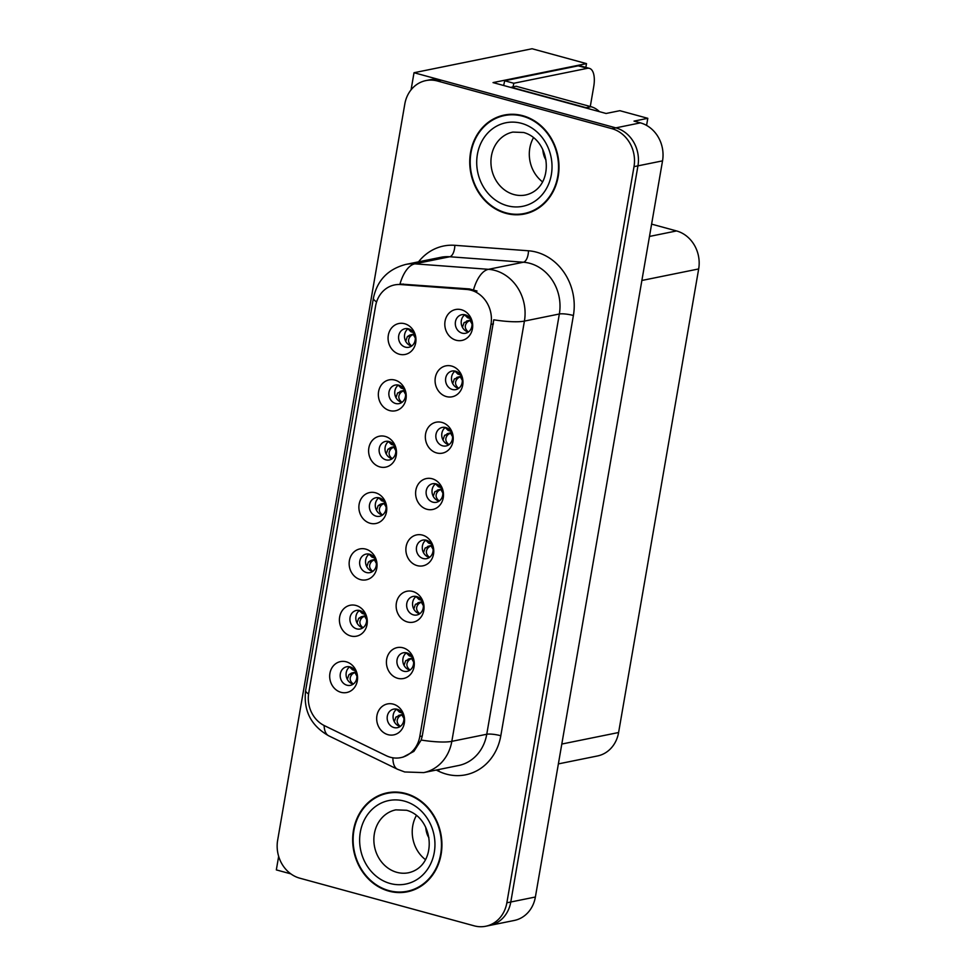 <?xml version="1.0" encoding="UTF-8"?>
<svg xmlns="http://www.w3.org/2000/svg" width="975" height="975" viewBox="0 0 975 975"><rect width="100%" height="100%" fill="white"/><g stroke="black" fill="none" stroke-linecap="round" stroke-linejoin="round"><path stroke-width="1.46" d="M465.246 314.827A9.47 8.324 -101.5 0 0 461.784 314.706A9.47 8.324 -101.5 0 0 455.301 323.688A9.47 8.324 -101.5 0 0 462.089 333.133A9.47 8.324 -101.5 0 0 465.55 333.267A9.47 8.324 -101.5 0 0 472.034 324.285A9.47 8.324 -101.5 0 0 465.246 314.827M468.378 332.036A9.47 8.324 78.5 0 1 467.988 331.939A9.47 8.324 78.5 0 1 461.37 324.224A9.47 8.324 78.5 0 1 464.868 314.742M461.382 309.733A15.783 13.869 -101.5 0 0 445.051 321.238A15.783 13.869 -101.5 0 0 456.117 340.238A15.783 13.869 -101.5 0 0 472.448 328.721A15.783 13.869 -101.5 0 0 461.382 309.733M389.049 441.529A9.47 8.324 -101.5 0 0 385.588 441.395A9.47 8.324 -101.5 0 0 379.104 450.377A9.47 8.324 -101.5 0 0 385.893 459.834A9.47 8.324 -101.5 0 0 389.354 459.956A9.47 8.324 -101.5 0 0 395.838 450.974A9.47 8.324 -101.5 0 0 389.049 441.529M392.182 458.725A9.47 8.324 78.5 0 1 391.792 458.628A9.47 8.324 78.5 0 1 385.174 450.913A9.47 8.324 78.5 0 1 388.672 441.431M385.186 436.422A15.783 13.869 -101.5 0 0 368.855 447.939A15.783 13.869 -101.5 0 0 379.921 466.928A15.783 13.869 -101.5 0 0 396.252 455.423A15.783 13.869 -101.5 0 0 385.186 436.422M398.787 385.174A9.47 8.324 -101.5 0 0 395.326 385.052A9.47 8.324 -101.5 0 0 388.842 394.034A9.47 8.324 -101.5 0 0 395.618 403.492A9.47 8.324 -101.5 0 0 399.092 403.613A9.47 8.324 -101.5 0 0 405.576 394.631A9.47 8.324 -101.5 0 0 398.787 385.174M401.907 402.383A9.47 8.324 78.5 0 1 401.529 402.285A9.47 8.324 78.5 0 1 394.912 394.57A9.47 8.324 78.5 0 1 398.397 385.088M394.924 380.079A15.783 13.869 -101.5 0 0 378.592 391.584A15.783 13.869 -101.5 0 0 389.647 410.585A15.783 13.869 -101.5 0 0 405.978 399.08A15.783 13.869 -101.5 0 0 394.924 380.079M359.86 610.557A9.47 8.324 -101.5 0 0 356.387 610.435A9.47 8.324 -101.5 0 0 349.903 619.418A9.47 8.324 -101.5 0 0 356.692 628.863A9.47 8.324 -101.5 0 0 360.153 628.997A9.47 8.324 -101.5 0 0 366.637 620.015A9.47 8.324 -101.5 0 0 359.86 610.557M362.98 627.766A9.47 8.324 78.5 0 1 362.59 627.668A9.47 8.324 78.5 0 1 355.985 619.954A9.47 8.324 78.5 0 1 359.47 610.472M355.985 605.463A15.783 13.869 -101.5 0 0 339.653 616.968A15.783 13.869 -101.5 0 0 350.72 635.968A15.783 13.869 -101.5 0 0 367.051 624.451A15.783 13.869 -101.5 0 0 355.985 605.463M426.319 540.211A9.47 8.324 -101.5 0 0 422.857 540.089A9.47 8.324 -101.5 0 0 416.374 549.071A9.47 8.324 -101.5 0 0 423.162 558.517A9.47 8.324 -101.5 0 0 426.623 558.651A9.47 8.324 -101.5 0 0 433.107 549.668A9.47 8.324 -101.5 0 0 426.319 540.211M429.451 557.42A9.47 8.324 78.5 0 1 429.061 557.322A9.47 8.324 78.5 0 1 422.443 549.607A9.47 8.324 78.5 0 1 425.929 540.113M422.455 535.104A15.783 13.869 -101.5 0 0 406.124 546.622A15.783 13.869 -101.5 0 0 417.178 565.622A15.783 13.869 -101.5 0 0 433.522 554.105A15.783 13.869 -101.5 0 0 422.455 535.104M406.855 652.909A9.47 8.324 -101.5 0 0 403.394 652.775A9.47 8.324 -101.5 0 0 396.91 661.757A9.47 8.324 -101.5 0 0 403.687 671.214A9.47 8.324 -101.5 0 0 407.16 671.336A9.47 8.324 -101.5 0 0 413.644 662.354A9.47 8.324 -101.5 0 0 406.855 652.909M409.975 670.105A9.47 8.324 78.5 0 1 409.597 670.008A9.47 8.324 78.5 0 1 402.98 662.293A9.47 8.324 78.5 0 1 406.465 652.811M402.992 647.802A15.783 13.869 -101.5 0 0 386.661 659.319A15.783 13.869 -101.5 0 0 397.715 678.307A15.783 13.869 -101.5 0 0 414.046 666.803A15.783 13.869 -101.5 0 0 402.992 647.802M408.513 328.831A9.47 8.324 -101.5 0 0 405.052 328.709A9.47 8.324 -101.5 0 0 398.568 337.691A9.47 8.324 -101.5 0 0 405.356 347.137A9.47 8.324 -101.5 0 0 408.817 347.271A9.47 8.324 -101.5 0 0 415.301 338.288A9.47 8.324 -101.5 0 0 408.513 328.831M411.645 346.04A9.47 8.324 78.5 0 1 411.255 345.942A9.47 8.324 78.5 0 1 404.649 338.227A9.47 8.324 78.5 0 1 408.135 328.733M404.649 323.724A15.783 13.869 -101.5 0 0 388.318 335.242A15.783 13.869 -101.5 0 0 399.384 354.242A15.783 13.869 -101.5 0 0 415.716 342.725A15.783 13.869 -101.5 0 0 404.649 323.724M436.057 483.868A9.47 8.324 -101.5 0 0 432.583 483.746A9.47 8.324 -101.5 0 0 426.099 492.716A9.47 8.324 -101.5 0 0 432.888 502.174A9.47 8.324 -101.5 0 0 436.349 502.296A9.47 8.324 -101.5 0 0 442.833 493.326A9.47 8.324 -101.5 0 0 436.057 483.868M439.177 501.077A9.47 8.324 78.5 0 1 438.799 500.979A9.47 8.324 78.5 0 1 432.181 493.265A9.47 8.324 78.5 0 1 435.667 483.771M432.181 478.762A15.783 13.869 -101.5 0 0 415.85 490.279A15.783 13.869 -101.5 0 0 426.916 509.279A15.783 13.869 -101.5 0 0 443.247 497.762A15.783 13.869 -101.5 0 0 432.181 478.762M455.52 371.183A9.47 8.324 -101.5 0 0 452.047 371.048A9.47 8.324 -101.5 0 0 445.563 380.031A9.47 8.324 -101.5 0 0 452.351 389.488A9.47 8.324 -101.5 0 0 455.825 389.61A9.47 8.324 -101.5 0 0 462.308 380.628A9.47 8.324 -101.5 0 0 455.52 371.183M458.64 388.379A9.47 8.324 78.5 0 1 458.262 388.282A9.47 8.324 78.5 0 1 451.644 380.567A9.47 8.324 78.5 0 1 455.13 371.085M451.657 366.076A15.783 13.869 -101.5 0 0 435.325 377.593A15.783 13.869 -101.5 0 0 446.379 396.581A15.783 13.869 -101.5 0 0 462.711 385.076A15.783 13.869 -101.5 0 0 451.657 366.076M445.782 427.525A9.47 8.324 -101.5 0 0 442.321 427.403A9.47 8.324 -101.5 0 0 435.837 436.373A9.47 8.324 -101.5 0 0 442.626 445.831A9.47 8.324 -101.5 0 0 446.087 445.953A9.47 8.324 -101.5 0 0 452.571 436.983A9.47 8.324 -101.5 0 0 445.782 427.525M448.914 444.722A9.47 8.324 78.5 0 1 448.524 444.637A9.47 8.324 78.5 0 1 441.907 436.922A9.47 8.324 78.5 0 1 445.404 427.428M441.919 422.419A15.783 13.869 -101.5 0 0 425.587 433.936A15.783 13.869 -101.5 0 0 436.654 452.936A15.783 13.869 -101.5 0 0 452.985 441.419A15.783 13.869 -101.5 0 0 441.919 422.419M369.586 554.214A9.47 8.324 -101.5 0 0 366.125 554.092A9.47 8.324 -101.5 0 0 359.641 563.062A9.47 8.324 -101.5 0 0 366.429 572.52A9.47 8.324 -101.5 0 0 369.891 572.642A9.47 8.324 -101.5 0 0 376.374 563.672A9.47 8.324 -101.5 0 0 369.586 554.214M372.718 571.423A9.47 8.324 78.5 0 1 372.328 571.326A9.47 8.324 78.5 0 1 365.71 563.611A9.47 8.324 78.5 0 1 369.196 554.117M365.722 549.108A15.783 13.869 -101.5 0 0 349.391 560.625A15.783 13.869 -101.5 0 0 360.457 579.625A15.783 13.869 -101.5 0 0 376.789 568.108A15.783 13.869 -101.5 0 0 365.722 549.108M379.324 497.872A9.47 8.324 -101.5 0 0 375.85 497.75A9.47 8.324 -101.5 0 0 369.367 506.72A9.47 8.324 -101.5 0 0 376.155 516.177A9.47 8.324 -101.5 0 0 379.628 516.299A9.47 8.324 -101.5 0 0 386.112 507.329A9.47 8.324 -101.5 0 0 379.324 497.872M382.444 515.068A9.47 8.324 78.5 0 1 382.066 514.983A9.47 8.324 78.5 0 1 375.448 507.268A9.47 8.324 78.5 0 1 378.934 497.774M375.46 492.765A15.783 13.869 -101.5 0 0 359.129 504.282A15.783 13.869 -101.5 0 0 370.183 523.283A15.783 13.869 -101.5 0 0 386.514 511.765A15.783 13.869 -101.5 0 0 375.46 492.765M397.117 709.252A9.47 8.324 -101.5 0 0 393.656 709.13A9.47 8.324 -101.5 0 0 387.173 718.1A9.47 8.324 -101.5 0 0 393.961 727.557A9.47 8.324 -101.5 0 0 397.422 727.679A9.47 8.324 -101.5 0 0 403.906 718.709A9.47 8.324 -101.5 0 0 397.117 709.252M400.25 726.448A9.47 8.324 78.5 0 1 399.86 726.363A9.47 8.324 78.5 0 1 393.242 718.648A9.47 8.324 78.5 0 1 396.74 709.154M393.254 704.145A15.783 13.869 -101.5 0 0 376.923 715.662A15.783 13.869 -101.5 0 0 387.989 734.662A15.783 13.869 -101.5 0 0 404.32 723.145A15.783 13.869 -101.5 0 0 393.254 704.145M416.581 596.554A9.47 8.324 -101.5 0 0 413.12 596.432A9.47 8.324 -101.5 0 0 406.636 605.414A9.47 8.324 -101.5 0 0 413.424 614.872A9.47 8.324 -101.5 0 0 416.886 614.993A9.47 8.324 -101.5 0 0 423.369 606.011A9.47 8.324 -101.5 0 0 416.581 596.554M419.713 613.763A9.47 8.324 78.5 0 1 419.323 613.665A9.47 8.324 78.5 0 1 412.717 605.95A9.47 8.324 78.5 0 1 416.203 596.468M412.717 591.459A15.783 13.869 -101.5 0 0 396.386 602.964A15.783 13.869 -101.5 0 0 407.452 621.965A15.783 13.869 -101.5 0 0 423.784 610.46A15.783 13.869 -101.5 0 0 412.717 591.459M350.122 666.912A9.47 8.324 -101.5 0 0 346.661 666.778A9.47 8.324 -101.5 0 0 340.178 675.76A9.47 8.324 -101.5 0 0 346.966 685.218A9.47 8.324 -101.5 0 0 350.427 685.34A9.47 8.324 -101.5 0 0 356.911 676.358A9.47 8.324 -101.5 0 0 350.122 666.912M353.255 684.109A9.47 8.324 78.5 0 1 352.865 684.011A9.47 8.324 78.5 0 1 346.247 676.297A9.47 8.324 78.5 0 1 349.732 666.815M346.259 661.806A15.783 13.869 -101.5 0 0 329.928 673.323A15.783 13.869 -101.5 0 0 340.982 692.311A15.783 13.869 -101.5 0 0 357.313 680.806A15.783 13.869 -101.5 0 0 346.259 661.806M471.059 290.221A28.409 24.96 -101.5 0 0 466.708 289.465L400.628 284.554A28.409 24.96 -101.5 0 0 394.582 284.932A28.409 24.96 -101.5 0 0 375.582 306.04L308.734 693.042A28.409 24.96 -101.5 0 0 324.431 725.656L386.185 755.674A28.409 24.96 -101.5 0 0 400.786 757.636A28.409 24.96 -101.5 0 0 419.786 736.527L490.973 324.419A28.409 24.96 -101.5 0 0 471.059 290.221M278.667 856.342L276.327 869.895L290.842 873.868M414.022 72.723L532.082 48.75L586.499 63.619L493.033 82.595L606.084 113.478L619.856 110.687L647.802 118.316L634.018 121.119L640.417 122.862A31.553 27.739 -101.5 0 1 662.537 160.863L535.385 897.012A31.553 27.739 -101.5 0 1 514.264 920.461L489.669 925.446A31.553 27.739 -101.5 0 0 510.79 902.009L637.943 165.86A31.553 27.739 -101.5 0 0 615.822 127.859L414.022 72.723L411.06 89.858M647.802 118.316L646.571 125.397M651.617 224.128L676.553 230.941A31.553 27.739 78.5 0 1 698.673 268.942L618.601 732.517A31.553 27.739 78.5 0 1 597.492 755.966L558.37 763.9M586.499 63.619L585.853 67.397M522.807 115.708A50.493 44.375 -101.5 0 0 504.319 115.05A50.493 44.375 -101.5 0 0 469.743 162.923A50.493 44.375 -101.5 0 0 505.94 213.354A50.493 44.375 -101.5 0 0 524.416 214.012A50.493 44.375 -101.5 0 0 558.992 166.14A50.493 44.375 -101.5 0 0 522.807 115.708M506.293 114.697A50.493 44.375 -101.5 0 0 501.442 116.293M405.734 793.492A50.493 44.375 -101.5 0 0 387.246 792.821A50.493 44.375 -101.5 0 0 352.67 840.694A50.493 44.375 -101.5 0 0 388.867 891.126A50.493 44.375 -101.5 0 0 407.343 891.796A50.493 44.375 -101.5 0 0 441.919 843.911A50.493 44.375 -101.5 0 0 405.734 793.492M389.232 792.468A50.493 44.375 -101.5 0 0 384.369 794.064M376.606 301.872A36.818 7.117 9.8 0 1 373.413 298.131C377.227 280.3 388.05 269.051 405.88 264.408A42.083 36.977 78.5 0 1 414.838 263.847L488.475 269.319A42.083 36.977 78.5 0 1 494.922 270.428A42.083 36.977 78.5 0 1 524.416 321.092A36.818 7.117 -170.2 0 1 493.777 319.8L422.248 736.04L421.176 740.049L413.888 751.384L402.907 757.197M421.176 740.049A36.818 7.117 9.8 0 0 451.827 741.341L524.416 321.092L559.345 313.999A42.083 36.977 -101.5 0 0 529.852 263.335A42.083 36.977 -101.5 0 0 523.404 262.226L449.755 256.754L414.838 263.847A36.818 17.05 94.2 0 0 399.982 284.017L469.389 288.929L477.031 291.038M485.733 926.25L489.669 925.446A31.553 27.739 -101.5 0 0 510.79 902.009L637.943 165.86A31.553 27.739 -101.5 0 0 615.822 127.859L441.407 80.206A31.553 27.739 -101.5 0 0 429.865 79.792L425.929 80.584A31.553 27.739 -101.5 0 0 404.808 104.032L277.656 840.182A31.553 27.739 -101.5 0 0 299.776 878.182L474.191 925.836A31.553 27.739 -101.5 0 0 485.733 926.25A31.553 27.739 -101.5 0 0 506.854 902.801L634.006 166.652A31.553 27.739 -101.5 0 0 611.886 128.663L437.482 81.01A31.553 27.739 -101.5 0 0 425.929 80.584M404.198 891.772A50.493 44.375 -101.5 0 0 409.305 891.345M521.272 214A50.493 44.375 -101.5 0 0 526.378 213.574M352.024 667.692L352.511 669.813L355.156 670.666M352.511 669.813L349.586 666.912M352.365 673.993L348.952 674.7L351.39 673.152L354.803 672.445L352.365 673.993C349.208 677.467 349.44 680.769 353.084 683.902L353.438 683.975M348.952 674.7L347.307 679.356M351.378 673.152L356.119 671.885M356.899 676.053L354.803 672.445L356.375 671.836M402.151 713.017L399.518 712.164L399.031 710.044M399.518 712.164L396.593 709.264M400.067 726.241C396.435 723.06 396.203 719.757 399.372 716.332L401.81 714.797L403.894 718.356M399.372 716.332L395.947 717.039L394.302 721.707M395.947 717.039L403.37 714.188M398.385 715.504L403.126 714.224M361.749 611.349L362.249 613.47L364.894 614.323M362.237 613.47L359.324 610.569M362.091 617.638L358.678 618.345L361.116 616.809L364.54 616.102L362.091 617.638C358.934 621.124 359.178 624.427 362.81 627.547L363.163 627.632M358.678 618.345L357.033 623.013M361.116 616.809L365.844 615.542M366.637 619.71L364.54 616.102L366.1 615.493M371.487 555.007L371.975 557.127L374.619 557.98M371.975 557.127L369.062 554.227M371.828 561.295L368.416 562.002L370.853 560.467L374.266 559.76L371.828 561.295C368.672 564.781 368.903 568.084 372.548 571.204L372.901 571.289M368.416 562.002L366.771 566.67M370.841 560.467L375.582 559.187M376.362 563.367L374.266 559.76L375.838 559.15M381.225 498.664L381.712 500.772L384.357 501.638M381.7 500.784L378.788 497.884M381.566 504.952L378.142 505.659L380.579 504.112L384.004 503.417L381.566 504.952C378.398 508.426 378.641 511.729 382.273 514.861L382.627 514.934M378.142 505.659L376.496 510.327M380.579 504.124L385.308 502.844M386.1 507.012L384.004 503.417L385.564 502.808M411.889 656.675L409.244 655.822L408.757 653.701M409.244 655.822L406.319 652.921M409.793 669.886C406.173 666.705 405.941 663.414 409.098 659.99L411.535 658.454L413.632 662.013M409.098 659.99L405.673 660.697L404.028 665.364M405.673 660.697L413.107 657.845M408.111 659.149L412.852 657.881M421.627 600.32L418.982 599.467L418.494 597.358M418.982 599.467L416.057 596.566M419.53 613.543C415.898 610.362 415.667 607.059 418.836 603.647L421.273 602.099L423.357 605.67M418.836 603.647L415.411 604.342L413.766 609.009M415.411 604.342L422.833 601.49M417.848 602.806L422.589 601.538M431.352 543.977L428.707 543.124L428.22 541.003M428.707 543.124L425.783 540.223M429.268 557.2C425.636 554.019 425.405 550.717 428.561 547.304L430.999 545.756L433.095 549.327M428.561 547.304L425.149 547.999L423.503 552.667M425.149 547.999L432.571 545.147M427.574 546.463L432.315 545.196M441.09 487.634L438.445 486.781L437.958 484.66M438.445 486.781L435.52 483.88M438.994 500.857C435.362 497.677 435.13 494.374 438.299 490.949L440.737 489.413L442.833 492.972M438.299 490.949L434.874 491.656L433.229 496.324M434.874 491.656L442.297 488.804M437.312 490.12L442.053 488.853M542.77 149.492A32.09 13.991 105.3 0 0 545.988 159.949M503.6 85.483A21.036 9.177 105.3 0 0 504.66 80.767L513.801 83.265L587.389 68.323A21.036 9.177 -74.7 0 1 589.424 68.372A21.036 9.177 -74.7 0 1 593.714 86.665L590.289 106.507M513.801 83.265A21.036 9.177 -74.7 0 1 513.021 86.897M504.66 80.767L578.26 65.825A21.036 9.177 -74.7 0 1 580.283 65.873L589.424 68.372M511.229 87.567A21.036 18.488 -101.5 0 0 511.266 87.262L586.133 107.713A21.036 18.488 78.5 0 1 589.241 108.883M599.454 111.674A21.036 18.488 -101.5 0 0 591.057 106.714L516.177 86.263L511.266 87.262M425.709 827.263A32.09 13.991 105.3 0 0 428.915 837.72M522.71 116.22A49.969 43.912 78.5 0 1 558.529 166.128A49.969 43.912 78.5 0 1 524.306 213.501A49.969 43.912 78.5 0 1 506.025 212.842A49.969 43.912 78.5 0 1 470.206 162.947A49.969 43.912 78.5 0 1 504.428 115.562A49.969 43.912 78.5 0 1 522.71 116.22M531.241 211.977A49.969 43.912 78.5 0 1 528.243 212.708L524.306 213.501M542.502 181.837A32.09 28.202 78.5 0 1 533.52 137.621M504.428 115.562L508.365 114.77A49.969 43.912 78.5 0 1 511.4 114.27M405.637 793.991A49.969 43.912 78.5 0 1 441.456 843.899A49.969 43.912 78.5 0 1 407.245 891.272A49.969 43.912 78.5 0 1 388.952 890.614A49.969 43.912 78.5 0 1 353.133 840.718A49.969 43.912 78.5 0 1 387.355 793.333A49.969 43.912 78.5 0 1 405.637 793.991M414.168 889.748A49.969 43.912 78.5 0 1 411.17 890.48L407.245 891.272M425.429 859.621A32.09 28.202 78.5 0 1 416.447 815.392M387.355 793.333L391.292 792.541A49.969 43.912 78.5 0 1 394.327 792.041M390.951 442.321L391.438 444.429L394.083 445.283M391.292 448.61L387.879 449.317L390.317 447.769L393.729 447.062L391.292 448.61C388.135 452.083 388.367 455.386 392.011 458.518L392.364 458.591M387.879 449.317L386.234 453.984M390.317 447.769L391.658 447.245L390.317 447.769M395.826 450.669L393.729 447.062L395.302 446.452M400.688 385.966L401.176 388.087L403.821 388.94M401.176 388.087L398.251 385.186M401.03 392.255L397.605 392.962L403.467 390.719L401.03 392.255C397.861 395.74 398.105 399.043 401.737 402.163L402.09 402.248M397.605 392.962L395.96 397.629M400.043 391.426L404.771 390.158M405.563 394.327L403.467 390.719L405.027 390.11M410.414 329.623L410.902 331.744L413.546 332.597M410.902 331.744L407.989 328.843M410.755 335.912L407.343 336.619L409.78 335.083L413.193 334.376L410.755 335.912C407.599 339.398 407.842 342.7 411.474 345.82L411.828 345.906M407.343 336.619L405.697 341.287M409.78 335.083L414.509 333.816M415.289 337.984L413.193 334.376L414.765 333.767M450.816 431.291L448.171 430.438L447.683 428.317M448.171 430.438L445.258 427.538M448.732 444.515C445.1 441.334 444.868 438.031 448.025 434.606L450.462 433.071L452.558 436.629M448.025 434.606L444.612 435.313L442.967 439.981M444.612 435.313L452.034 432.461M447.05 433.765L451.778 432.498M460.553 374.936L457.909 374.083L457.421 371.975M457.909 374.083L454.984 371.195M458.457 388.16C454.837 384.979 454.594 381.688 457.763 378.263L460.2 376.728L462.296 380.287M457.763 378.263L454.338 378.97L452.692 383.626M454.338 378.97L461.772 376.118M456.775 377.423L461.516 376.155M470.279 318.593L467.647 317.74L467.147 315.62M468.195 331.817C464.563 328.636 464.332 325.333 467.5 321.921L469.938 320.373L472.022 323.944M467.5 321.921L464.076 322.615L462.43 327.283M464.076 322.615L471.498 319.763M466.513 321.08L471.254 319.812M466.708 289.465L469.389 288.929M640.417 122.862L611.886 128.663M662.537 160.863L634.006 166.652M535.385 897.012L506.854 902.801M618.601 732.517L561.807 744.047M698.673 268.942L641.879 280.471M676.553 230.941L649.484 236.438M419.786 736.527L422.248 736.04M490.973 324.419L493.423 323.919M400.628 284.554L403.309 284.017M500.809 735.747A10.518 2.035 9.8 0 0 486.757 734.248L559.345 313.999A10.518 2.035 9.8 0 1 573.398 315.498L500.809 735.747A52.601 46.227 78.5 0 1 446.367 774.126A52.601 46.227 78.5 0 1 438.567 771.188L436.239 770.055M458.603 765.509A42.083 36.977 -101.5 0 0 486.757 734.248L451.827 741.341A42.083 36.977 78.5 0 1 423.674 772.602L458.603 765.509M473.57 289.685A36.818 17.05 94.2 0 1 488.475 269.319L523.404 262.226A10.518 4.875 -85.8 0 0 528.462 250.782A52.601 46.227 78.5 0 1 573.398 315.498M308.587 693.981A36.818 7.117 -170.2 0 1 305.65 690.41L373.413 298.131M324.102 725.485A36.818 14.576 115.9 0 0 328.746 735.82C310.964 725.705 303.262 710.568 305.65 690.41M392.888 757.794A36.818 14.576 115.9 0 0 397.544 769.275L328.746 735.82M418.543 261.836A52.601 46.227 78.5 0 1 454.825 245.31L528.462 250.782M437.482 81.01L441.407 80.206M454.825 245.31A10.518 4.875 -85.8 0 1 449.755 256.754A42.083 36.977 -101.5 0 0 440.81 257.315L405.88 264.408M439.091 769.47A10.518 4.168 -64.1 0 1 438.567 771.188M591.057 106.714L586.133 107.713M578.26 65.825L587.389 68.323M513.935 194.549A32.09 28.202 -101.5 0 0 525.671 194.976C555.116 188.297 551.765 140.193 523.636 132.49L512.899 132.088A32.09 28.202 -101.5 0 0 490.937 162.508A32.09 28.202 -101.5 0 0 513.935 194.549M521.479 123.338A42.608 37.44 78.5 0 1 551.35 174.635A42.608 37.44 78.5 0 1 507.256 205.725A42.608 37.44 78.5 0 1 477.384 154.428A42.608 37.44 78.5 0 1 521.479 123.338M396.862 872.332A32.09 28.202 -101.5 0 0 408.598 872.747C438.043 866.068 434.692 817.964 406.563 810.262L395.826 809.859A32.09 28.202 -101.5 0 0 373.864 840.292A32.09 28.202 -101.5 0 0 396.862 872.332M404.418 801.121A42.608 37.44 78.5 0 1 434.277 852.406A42.608 37.44 78.5 0 1 390.183 883.496A42.608 37.44 78.5 0 1 360.311 832.199A42.608 37.44 78.5 0 1 404.418 801.121M397.544 769.275L404.722 771.968L423.674 772.602M388.781 441.955L391.438 444.442M391.438 447.293L395.046 446.501M464.977 315.266L467.647 317.74"/></g></svg>
